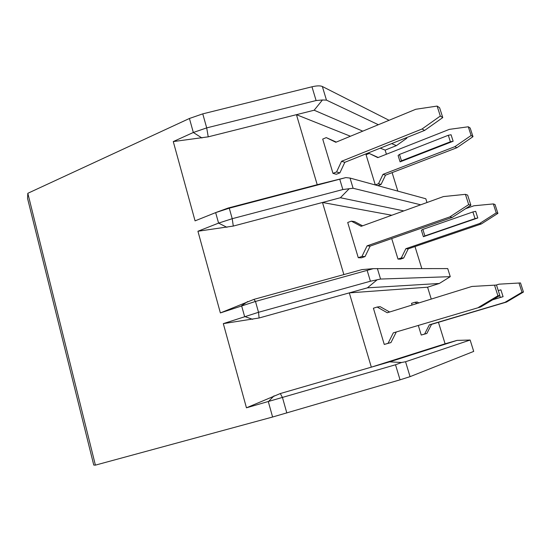 <?xml version="1.0" encoding="UTF-8"?>
<svg xmlns="http://www.w3.org/2000/svg" width="551" height="551" viewBox="0 0 551 551"><rect width="100%" height="100%" fill="white"/><g stroke="black" fill="none" stroke-linecap="round" stroke-linejoin="round"><path stroke-width="0.83" d="M95.399 465.134L27.819 193.298L27.55 198.415L93.766 465.072L95.399 465.134L272.6 417.017L400.047 379.832L410.068 376.65L473.708 351.407L470.141 340.029L405.557 361.745L401.617 362.482L395.522 364.776L246.449 407.809L223.313 323.63L258.522 312.286L370.41 281.23L380.555 279.047L450.263 276.664L439.326 283.476L427.576 287.202L349.3 292.877L367.4 287.836L439.326 283.476M450.263 276.664L447.729 268.585L373.316 268.654L255.478 301.445L220.372 312.927L197.926 231.248L218.582 223.114L232.219 218.699L342.853 189.544L349.203 188.711L353.108 188.263L420.702 204.8M426.997 202.52L425.82 198.759L350.03 178.063L345.849 177.594L229.264 208.182L215.655 212.617L195.068 220.861L173.276 141.573L193.332 132.481L206.701 127.894L316.102 100.544L322.438 99.986L326.461 100.117L378.351 124.719M27.819 193.298L189.427 118.479L202.761 113.864L311.969 86.796C316.777 85.667 320.234 85.57 322.349 86.5L389.068 120.297M391.809 215.248L322.487 202.472L343.872 274.584L253.88 299.386L255.478 301.445L258.522 312.286L259.108 317.989L223.313 323.63M421.811 268.564L414.993 246.552M397.836 191.114L392.112 172.628M386.416 154.232L385.142 150.106L380.245 148.15M406.032 137.846L406.824 138.218L396.369 145.643L385.142 150.106M406.824 138.218L406.631 137.605M438.444 322.307L445.098 343.796L457.061 340.387L470.141 340.029M431.254 299.083L427.576 287.202M367.4 287.836L376.767 280.108M259.108 317.989L349.3 292.877L371.326 367.159L280.321 393.538L246.449 407.809M445.098 343.796L371.326 367.159L389.591 361.862L401.617 362.482M418.87 302.933L417.19 302.003L414.896 302.292L411.542 303.339L412.065 305.04M418.354 325.586L421.246 335.036L426.853 333.479L424.635 334.044L429.339 324.849L504.916 302.368L521.997 292.25L523.45 292.037L506.507 302.065L431.523 324.367L426.853 333.479M494.536 285.225L497.918 295.784L499.84 295.501L496.485 285.053L471.904 286.458L387.257 312.748L377.153 307.031L373.406 308.216L384.261 344.437L390.948 342.591L388.056 343.321L393.324 332.845L480.63 306.983L393.324 332.845M350.436 136.242L296.445 114.677L314.16 110.221L362.758 131.159M391.637 143.604L396.369 145.643M314.16 110.221L322.438 99.986M173.276 141.573L208.23 136.841L296.445 114.677L317.218 184.709L228.217 208.016L216.35 212.342M378.193 157.49L369.239 153.453L366.05 154.728L375.293 184.922L377.876 185.625L381.072 184.413L378.516 183.697L382.993 174.364L454.892 146.662L471.126 135.498L472.985 136.676L456.882 147.737L385.521 175.156L381.072 184.413M437.122 106.081L440.318 116.041L442.763 117.583L439.602 107.727L437.122 106.081L415.778 109.27L335.821 142.275L326.254 137.612L322.714 139.093L332.983 173.365L336.324 174.274L339.877 172.869L336.571 171.94L341.551 161.285L344.823 162.318L424.635 130.408L422.025 129.01L341.551 161.285M345.849 177.594L317.218 184.709M197.926 231.248L233.293 226.075L340.394 197.733L403.8 210.909M340.394 197.733L349.203 188.711M391.713 238.555L397.987 259.066L400.412 259.149L403.69 258.04L401.293 257.951L405.88 248.68L479.584 223.527L496.231 212.865L497.897 213.368L481.381 223.926L408.243 248.852L403.69 258.04M465.409 194.338L468.694 204.586L470.885 205.248L467.627 195.095L465.409 194.338L443.431 196.576L361.18 226.323L351.352 221.151L347.709 222.487L358.267 257.71L361.408 257.82L365.058 256.559L361.952 256.435L367.076 245.863L370.141 246.09L452.226 217.418L449.864 216.887L367.076 245.863M253.88 299.386L220.372 312.927M373.316 268.654L361.938 269.604L343.872 274.584M497.897 213.368L495.018 204.504L493.331 203.925L473.888 205.785L465.581 208.705M493.331 203.925L496.231 212.865M397.987 259.066L401.293 257.951M422.844 229.388L421.377 230.222L423.395 236.71L477.8 217.969L475.665 211.315L472.896 211.949L422.844 229.388L424.876 235.897L423.395 236.71M479.584 223.527L481.381 223.926M408.243 248.852L405.88 248.68M470.885 205.248L452.226 217.418M449.864 216.887L468.694 204.586M351.352 221.151L354.548 221.605L362.565 225.827M370.141 246.09L365.058 256.559M358.267 257.71L361.952 256.435M424.876 235.897L475.038 218.616L472.896 211.949M477.8 217.969L475.038 218.616M457.061 340.387L389.591 361.862M472.985 136.676L470.182 128.032L468.295 126.778L449.334 129.368L377.841 157.627L369.239 153.453M468.295 126.778L471.126 135.498M375.293 184.922L378.516 183.697M399.482 154.438L398.111 155.527L400.088 161.856L453.149 141.249L451.069 134.761L448.307 135.277L399.482 154.438L401.465 160.789L400.088 161.856M454.892 146.662L456.882 147.737M385.521 175.156L382.993 174.364M442.763 117.583L424.635 130.408M422.025 129.01L440.318 116.041M326.254 137.612L336.268 142.089M344.823 162.318L339.877 172.869M332.983 173.365L336.571 171.94M401.465 160.789L450.387 141.772L448.307 135.277M453.149 141.249L450.387 141.772M417.066 303.491L414.896 302.292M499.068 284.171L520.495 282.938L499.068 284.171L496.148 285.067M523.45 292.037L520.495 282.938M519.021 283.069L521.997 292.25M421.246 335.036L424.635 334.044M492.608 299.82L503.084 296.672L500.893 289.847L498.256 290.563M504.916 302.368L506.507 302.065M431.523 324.367L429.339 324.849M499.84 295.501L480.63 306.983M478.53 307.375L497.918 295.784M471.904 286.458L496.485 285.053M377.153 307.031L380.135 306.659L389.626 312.011M396.176 332.212L390.948 342.591M384.261 344.437L388.056 343.321M492.835 299.689L500.322 297.437L499.723 295.57M503.084 296.672L500.322 297.437M252.668 319.318L244.603 316.515L241.586 305.702L247.702 301.549M226.929 227.308L218.582 223.114L215.655 212.617M201.941 137.991L193.332 132.481L189.427 118.479M272.6 417.017L268.323 401.665L274.074 395.825M208.23 136.841L206.701 127.894L202.761 113.864M233.293 226.075L232.219 218.699L229.264 208.182L228.217 208.016M286.823 412.995L282.498 397.608L280.321 393.538M326.461 100.117L322.349 86.5M316.102 100.544L311.969 86.796M353.108 188.263L350.03 178.063M342.853 189.544L339.753 179.24M380.555 279.047L377.38 268.53M370.41 281.23L367.214 270.61M400.047 379.832L395.522 364.776M410.068 376.65L405.557 361.745"/></g></svg>
